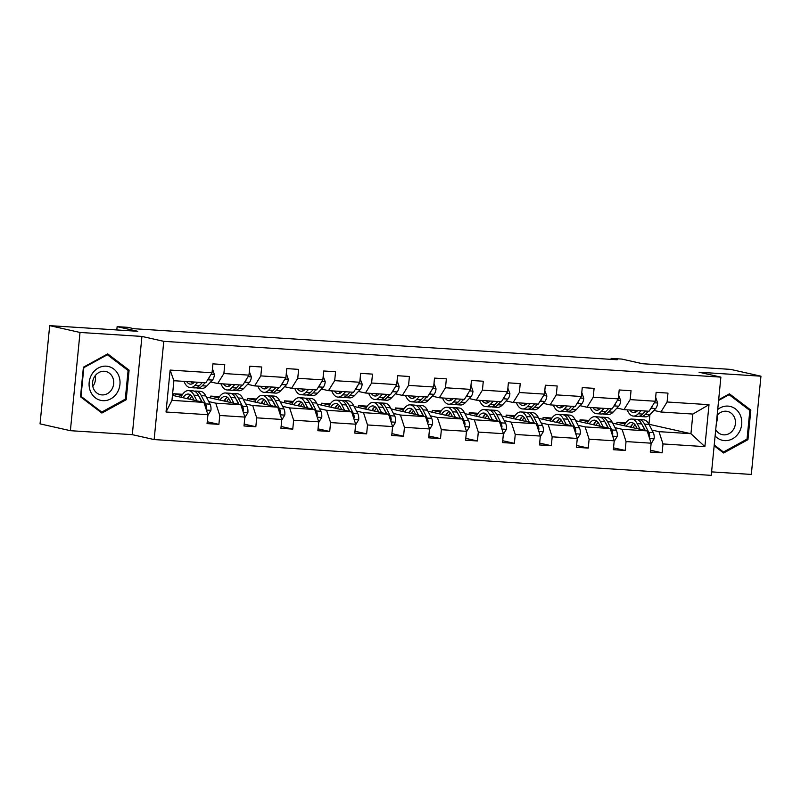 <?xml version="1.0" encoding="UTF-8"?>
<svg xmlns="http://www.w3.org/2000/svg" width="801" height="801" viewBox="0 0 801 801"><rect width="100%" height="100%" fill="white"/><g stroke="black" fill="none" stroke-linecap="round" stroke-linejoin="round"><path stroke-width="1.2" d="M70.388 430.688L132.305 434.663L141.937 336.43L80.02 332.455L70.388 430.688L40.05 423.869L49.682 325.637L137.762 331.294L117.126 326.658L116.806 329.952M80.02 332.455L49.682 325.637M711.588 471.879L751.318 474.432L760.95 376.2L730.612 369.381L642.532 363.724L621.906 359.088L611.133 358.397L611.043 359.359M154.142 439.569L711.248 475.363L720.88 377.131L163.774 341.336L154.142 439.569L132.305 434.663M616.81 424.069L616.99 422.207L625.04 424.019M651.954 430.067L658.983 431.649L690.943 433.701L704.89 446.638L662.988 443.944L662.117 452.835L650.462 450.222M649.901 414.648L648.96 424.27L690.943 433.701L692.875 414.057L660.905 412.004L653.886 410.422M616.99 422.207L625.841 422.778M658.983 431.649L662.988 443.944M615.028 427.694L622.047 429.276L647.148 430.888L651.143 443.183L650.272 452.074L662.117 452.835M651.143 443.183L626.052 441.571L625.18 450.462L613.526 447.849M578.092 425.321L585.11 426.903L610.212 428.515L614.217 440.81L613.336 449.701L625.18 450.462M614.217 440.81L589.115 439.198L588.244 448.089L576.59 445.476M541.156 422.948L548.174 424.53L573.276 426.142L577.281 438.437L576.41 447.328L588.244 448.089M577.281 438.437L552.179 436.825L551.308 445.716L539.654 443.103M504.219 420.575L511.238 422.157L536.34 423.769L540.345 436.064L539.473 444.955L551.308 445.716M540.345 436.064L515.243 434.452L514.372 443.343L502.718 440.73M467.283 418.202L474.302 419.784L499.403 421.396L503.408 433.691L502.537 442.583L514.372 443.343M503.408 433.691L478.307 432.079L477.436 440.971L465.781 438.357M430.347 415.829L437.376 417.411L462.467 419.023L466.472 431.318L465.601 440.21L477.436 440.971M466.472 431.318L441.371 429.706L440.5 438.598L428.845 435.984M393.411 413.456L400.44 415.038L425.531 416.65L429.536 428.946L428.665 437.837L440.5 438.598M429.536 428.946L404.445 427.334L403.564 436.225L391.909 433.611M356.475 411.083L363.504 412.665L388.595 414.277L392.6 426.573L391.729 435.464L403.564 436.225M392.6 426.573L367.509 424.961L366.638 433.852L354.973 431.238M319.539 408.71L326.568 410.292L351.659 411.904L355.664 424.2L354.793 433.091L366.638 433.852M355.664 424.2L330.573 422.588L329.702 431.479L318.047 428.865M282.603 406.337L289.632 407.919L314.733 409.531L318.728 421.827L317.857 430.718L329.702 431.479M318.728 421.827L293.637 420.215L292.765 429.106L281.111 426.492M245.677 403.964L252.695 405.546L277.797 407.158L281.802 419.454L280.921 428.345L292.765 429.106M281.802 419.454L256.7 417.842L255.829 426.733L244.175 424.119M208.741 401.591L215.759 403.173L240.861 404.785L244.866 417.081L243.995 425.972L255.829 426.733M244.866 417.081L219.764 415.469L218.893 424.36L207.239 421.747M207.93 414.708L166.017 412.014L170.132 370.072L212.045 372.765L205.847 382.768L173.887 380.715L171.965 400.36L203.925 402.412L207.93 414.708L207.059 423.599L218.893 424.36M223.879 373.526L248.971 375.138L242.783 385.141L217.692 383.529L223.879 373.526L224.751 364.625L212.916 363.864L212.045 372.765M260.816 375.899L285.907 377.511L279.719 387.514L254.628 385.902L260.816 375.899L261.687 366.998L249.852 366.237L248.971 375.138M297.752 378.272L322.843 379.884L316.655 389.887L291.554 388.275L297.752 378.272L298.623 369.371L286.778 368.61L285.907 377.511M334.688 380.645L359.779 382.257L353.591 392.26L328.49 390.648L334.688 380.645L335.559 371.744L323.714 370.983L322.843 379.884M371.614 383.018L396.715 384.63L390.528 394.633L365.426 393.021L371.614 383.018L372.495 374.117L360.65 373.356L359.779 382.257M408.55 385.391L433.651 387.003L427.464 397.006L402.362 395.394L408.55 385.391L409.421 376.49L397.586 375.729L396.715 384.63M445.486 387.764L470.587 389.376L464.4 399.379L439.298 397.767L445.486 387.764L446.357 378.863L434.522 378.102L433.651 387.003M482.422 390.137L507.524 391.749L501.326 401.752L476.235 400.14L482.422 390.137L483.293 381.236L471.459 380.475L470.587 389.376M519.358 392.51L544.46 394.122L538.262 404.125L513.171 402.513L519.358 392.51L520.229 383.609L508.395 382.848L507.524 391.749M556.294 394.873L581.386 396.495L575.198 406.497L550.107 404.885L556.294 394.873L557.166 385.982L545.331 385.221L544.46 394.122M593.231 397.246L618.322 398.868L612.134 408.87L587.043 407.258L593.231 397.246L594.102 388.355L582.267 387.594L581.386 396.495M630.167 399.619L655.258 401.241L649.07 411.243L623.969 409.631L630.167 399.619L631.038 390.728L619.193 389.967L618.322 398.868M660.905 412.004L667.103 401.992L667.974 393.101L656.129 392.34L655.258 401.241M667.103 401.992L709.005 404.685L704.89 446.638M117.126 326.658L127.9 327.349L133.967 328.71L617.201 359.759L611.133 358.397M623.969 409.631L616.95 408.049M612.665 423.138L647.148 430.888M579.874 421.696L580.054 419.834L588.905 420.405M580.054 419.834L588.104 421.646M622.047 429.276L626.052 441.571M587.043 407.258L580.014 405.676M575.729 420.765L610.212 428.515M542.938 419.324L543.128 417.461L551.969 418.032M543.128 417.461L551.168 419.273M585.11 426.903L589.115 439.198M550.107 404.885L543.078 403.303M538.793 418.392L573.276 426.142M506.002 416.951L506.192 415.088L515.033 415.659M506.192 415.088L514.242 416.9M548.174 424.53L552.179 436.825M513.171 402.513L506.142 400.931M501.857 416.019L536.34 423.769M469.076 414.578L469.256 412.715L478.097 413.286M469.256 412.715L477.306 414.528M511.238 422.157L515.243 434.452M476.235 400.14L469.206 398.558M464.92 413.646L499.403 421.396M432.139 412.205L432.32 410.342L441.161 410.913M432.32 410.342L440.37 412.155M474.302 419.784L478.307 432.079M439.298 397.767L432.27 396.185M427.984 411.273L462.467 419.023M395.203 409.832L395.384 407.969L404.235 408.54M395.384 407.969L403.434 409.782M437.376 417.411L441.371 429.706M402.362 395.394L395.344 393.812M391.058 408.9L425.531 416.65M358.267 407.459L358.447 405.596L367.299 406.167M358.447 405.596L366.498 407.409M400.44 415.038L404.445 427.334M365.426 393.021L358.407 391.439M354.122 406.528L388.595 414.277M321.331 405.086L321.511 403.223L330.362 403.794M321.511 403.223L329.561 405.036M363.504 412.665L367.509 424.961M328.49 390.648L321.471 389.066M317.186 404.155L351.659 411.904M284.395 402.713L284.575 400.85L293.426 401.421M284.575 400.85L292.625 402.663M326.568 410.292L330.573 422.588M291.554 388.275L284.535 386.693M280.25 401.782L314.733 409.531M247.459 400.34L247.639 398.477L256.49 399.048M247.639 398.477L255.689 400.29M289.632 407.919L293.637 420.215M254.628 385.902L247.599 384.32M243.314 399.409L277.797 407.158M210.523 397.967L210.713 396.105L219.554 396.675M210.713 396.105L218.753 397.917M252.695 405.546L256.7 417.842M217.692 383.529L210.663 381.947M206.378 397.036L240.861 404.785M173.587 395.594L173.777 393.732L182.618 394.302M173.777 393.732L181.827 395.544M215.759 403.173L219.764 415.469M170.132 370.072L173.887 380.715M141.937 336.43L163.774 341.336M760.95 376.2L699.033 372.225L720.88 377.131M172.455 395.344L203.925 402.412M171.965 400.36L166.017 412.014M709.005 404.685L692.875 414.057M129.101 370.152L107.704 353.892L83.404 367.208L80.501 396.795L101.897 413.056L126.198 399.729L129.101 370.152L127.009 369.682M714.152 445.787L723.633 452.996L747.934 439.679L750.837 410.092L729.441 393.832L718.667 399.739M124.826 399.419L126.198 399.729M748.745 409.621L750.837 410.092M746.572 439.369L747.934 439.679M194.543 382.037L194.353 382.237A16.971 7.82 93.7 0 1 190.418 384.14A16.971 7.82 93.7 0 1 186.603 381.526M197.827 382.247L194.933 385.321A20.446 9.422 93.7 0 1 190.187 387.604A20.446 9.422 93.7 0 1 183.99 381.366M212.595 369.191L214.438 374.658A7.089 3.264 93.7 0 1 212.425 380.085L206.768 386.082A20.446 9.422 93.7 0 1 202.032 388.365L197.527 388.074A20.446 9.422 -86.3 0 0 202.273 385.792L205.166 382.718M202.323 382.538L199.429 385.611A20.446 9.422 93.7 0 1 194.693 387.894L190.187 387.604M191.099 381.817A16.971 7.82 -86.3 0 0 192.711 383.559M191.329 381.837A20.446 9.422 -86.3 0 0 191.599 382.498M196.125 387.754A20.446 9.422 -86.3 0 0 197.527 388.074M207.239 380.515L207.93 379.794A7.089 3.264 -86.3 0 0 209.391 377.031M207.859 415.379L210.953 410.232A7.089 3.264 -86.3 0 0 210.062 404.155L205.807 395.924A20.446 9.422 -86.3 0 0 200.36 391.359L195.855 391.068A20.446 9.422 -86.3 0 0 194.423 391.208M196.896 400.83L193.962 395.163A20.446 9.422 -86.3 0 0 188.515 390.598A20.446 9.422 -86.3 0 0 180.926 397.246M194.022 400.19L192.821 397.857A16.971 7.82 -86.3 0 0 188.295 394.062A16.971 7.82 -86.3 0 0 183.018 397.717M206.087 409.051L206.498 407.919A7.089 3.264 -86.3 0 0 205.567 403.864L201.301 395.634A20.446 9.422 -86.3 0 0 195.855 391.068M189.266 395.844A20.446 9.422 -86.3 0 0 187.794 398.788M189.747 399.228A16.971 7.82 93.7 0 1 191.839 396.285M199.059 396.605A16.971 7.82 93.7 0 1 200.16 398.327L202.052 401.992M188.515 390.598L193.021 390.878A20.446 9.422 93.7 0 1 198.468 395.454L201.822 401.942M190.498 394.923A16.971 7.82 -86.3 0 0 187.134 398.638M231.469 384.41L231.279 384.61A16.971 7.82 93.7 0 1 227.354 386.513A16.971 7.82 93.7 0 1 223.529 383.899M234.763 384.62L231.869 387.694A20.446 9.422 93.7 0 1 227.124 389.977A20.446 9.422 93.7 0 1 220.926 383.739M249.321 371.554L251.374 377.031A7.089 3.264 93.7 0 1 249.361 382.457L243.704 388.455A20.446 9.422 93.7 0 1 238.968 390.738L234.463 390.447A20.446 9.422 -86.3 0 0 239.209 388.165L242.102 385.091M239.259 384.911L236.365 387.984A20.446 9.422 93.7 0 1 231.629 390.267L227.124 389.977M228.035 384.19A16.971 7.82 -86.3 0 0 229.647 385.932M228.265 384.21A20.446 9.422 -86.3 0 0 228.535 384.87M233.061 390.127A20.446 9.422 -86.3 0 0 234.463 390.447M244.175 382.888L244.866 382.167A7.089 3.264 -86.3 0 0 246.328 379.404M268.405 386.783L268.215 386.983A16.971 7.82 93.7 0 1 264.28 388.885A16.971 7.82 93.7 0 1 260.465 386.272M271.699 386.993L268.796 390.067A20.446 9.422 93.7 0 1 264.06 392.35A20.446 9.422 93.7 0 1 257.862 386.112M286.468 373.937L288.31 379.404A7.089 3.264 93.7 0 1 286.297 384.83L280.64 390.828A20.446 9.422 93.7 0 1 275.904 393.111L271.399 392.82A20.446 9.422 -86.3 0 0 276.145 390.538L279.038 387.464M276.195 387.284L273.301 390.357A20.446 9.422 93.7 0 1 268.555 392.64L264.06 392.35M264.971 386.563A16.971 7.82 -86.3 0 0 266.583 388.305M265.201 386.583A20.446 9.422 -86.3 0 0 265.471 387.243M269.997 392.5A20.446 9.422 -86.3 0 0 271.399 392.82M281.111 385.261L281.792 384.54A7.089 3.264 -86.3 0 0 283.264 381.777M244.796 417.752L247.889 412.605A7.089 3.264 -86.3 0 0 246.998 406.528L242.743 398.297A20.446 9.422 -86.3 0 0 237.296 393.732L232.791 393.441A20.446 9.422 -86.3 0 0 231.359 393.581M233.832 403.203L230.898 397.536A20.446 9.422 -86.3 0 0 225.451 392.971A20.446 9.422 -86.3 0 0 217.862 399.619M230.958 402.563L229.747 400.23A16.971 7.82 -86.3 0 0 225.231 396.435A16.971 7.82 -86.3 0 0 219.955 400.089M243.023 411.424L243.434 410.292A7.089 3.264 -86.3 0 0 242.503 406.237L238.237 398.007A20.446 9.422 -86.3 0 0 232.791 393.441M226.202 398.217A20.446 9.422 -86.3 0 0 224.731 401.161M226.683 401.601A16.971 7.82 93.7 0 1 228.776 398.658M235.995 398.978A16.971 7.82 93.7 0 1 237.096 400.7L238.988 404.365M225.451 392.971L229.957 393.251A20.446 9.422 93.7 0 1 235.394 397.827L238.758 404.315M227.434 397.296A16.971 7.82 -86.3 0 0 224.07 401.011M281.732 420.125L284.826 414.978A7.089 3.264 -86.3 0 0 283.934 408.9L279.669 400.67A20.446 9.422 -86.3 0 0 274.222 396.105L269.727 395.814A20.446 9.422 -86.3 0 0 268.295 395.954M270.768 405.576L267.834 399.909A20.446 9.422 -86.3 0 0 262.388 395.344A20.446 9.422 -86.3 0 0 254.798 401.992M267.894 404.936L266.683 402.603A16.971 7.82 -86.3 0 0 262.167 398.808A16.971 7.82 -86.3 0 0 256.891 402.462M279.96 413.797L280.37 412.665A7.089 3.264 -86.3 0 0 279.439 408.61L275.174 400.38A20.446 9.422 -86.3 0 0 269.727 395.814M263.139 400.59A20.446 9.422 -86.3 0 0 261.667 403.534M263.619 403.974A16.971 7.82 93.7 0 1 265.712 401.031M272.931 401.351A16.971 7.82 93.7 0 1 274.022 403.073L275.924 406.738M262.388 395.344L266.883 395.624A20.446 9.422 93.7 0 1 272.33 400.2L275.694 406.688M264.37 399.669A16.971 7.82 -86.3 0 0 261.006 403.384M92.075 373.937A17.372 15.379 102.7 0 0 95.399 397.867A17.372 15.379 102.7 0 0 117.036 392.901A17.372 15.379 102.7 0 0 113.712 368.971A17.372 15.379 102.7 0 0 92.075 373.937M94.578 376.6A11.895 10.533 102.7 0 0 100.515 394.703A11.895 10.533 102.7 0 0 111.669 389.586A11.895 10.533 102.7 0 0 105.732 371.484A11.895 10.533 102.7 0 0 94.578 376.6M95.219 375.689A11.895 10.533 -77.3 0 1 93.447 385.491A11.895 10.533 -77.3 0 1 92.806 386.412M128.1 370.503L125.286 399.168L101.747 412.084L81.011 396.325L83.825 367.659L107.364 354.753L128.1 370.503M100.145 411.724L101.747 412.084M106.483 354.553L107.364 354.753M715.113 435.954A17.372 15.379 102.7 0 0 738.782 432.85A17.372 15.379 102.7 0 0 737.491 410.783A17.372 15.379 102.7 0 0 717.706 409.501M715.734 429.586A11.895 10.533 102.7 0 0 722.252 434.643A11.895 10.533 102.7 0 0 733.406 429.536A11.895 10.533 102.7 0 0 727.468 411.434A11.895 10.533 102.7 0 0 717.125 415.409M718.597 400.46L729.11 394.693L749.836 410.452L747.033 439.118L723.483 452.024L714.232 444.986M721.881 451.664L723.483 452.024M728.219 394.503L729.11 394.693M717.055 416.15A11.895 10.533 -77.3 0 1 716.384 423.028M305.341 389.156L305.151 389.356A16.971 7.82 93.7 0 1 301.216 391.258A16.971 7.82 93.7 0 1 297.401 388.645M308.625 389.366L305.732 392.44A20.446 9.422 93.7 0 1 300.996 394.723A20.446 9.422 93.7 0 1 294.798 388.485M323.193 376.3L325.246 381.777A7.089 3.264 93.7 0 1 323.234 387.203L317.576 393.201A20.446 9.422 93.7 0 1 312.831 395.484L308.335 395.193A20.446 9.422 -86.3 0 0 313.071 392.911L315.964 389.837M313.131 389.656L310.237 392.73A20.446 9.422 93.7 0 1 305.491 395.013L300.996 394.723M301.897 388.936A16.971 7.82 -86.3 0 0 303.519 390.678M302.137 388.956A20.446 9.422 -86.3 0 0 302.408 389.616M306.933 394.873A20.446 9.422 -86.3 0 0 308.335 395.193M318.047 387.634L318.728 386.913A7.089 3.264 -86.3 0 0 320.2 384.15M318.668 422.497L321.752 417.351A7.089 3.264 -86.3 0 0 320.871 411.273L316.605 403.043A20.446 9.422 -86.3 0 0 311.158 398.477L306.663 398.187A20.446 9.422 -86.3 0 0 305.231 398.327M307.704 407.949L304.77 402.282A20.446 9.422 -86.3 0 0 299.324 397.717A20.446 9.422 -86.3 0 0 291.734 404.365M304.831 407.308L303.619 404.976A16.971 7.82 -86.3 0 0 299.103 401.181A16.971 7.82 -86.3 0 0 293.817 404.835M316.886 416.17L317.306 415.038A7.089 3.264 -86.3 0 0 316.375 410.983L312.11 402.753A20.446 9.422 -86.3 0 0 306.663 398.187M300.075 402.963A20.446 9.422 -86.3 0 0 298.603 405.907M300.555 406.347A16.971 7.82 93.7 0 1 302.648 403.404M309.867 403.724A16.971 7.82 93.7 0 1 310.958 405.446L312.861 409.111M299.324 397.717L303.819 397.997A20.446 9.422 93.7 0 1 309.266 402.573L312.63 409.061M301.306 402.042A16.971 7.82 -86.3 0 0 297.942 405.757M342.277 391.529L342.087 391.729A16.971 7.82 93.7 0 1 338.152 393.631A16.971 7.82 93.7 0 1 334.337 391.018M345.561 391.739L342.668 394.813A20.446 9.422 93.7 0 1 337.932 397.096A20.446 9.422 93.7 0 1 331.734 390.858M360.13 378.673L362.182 384.15A7.089 3.264 93.7 0 1 360.16 389.576L354.513 395.574A20.446 9.422 93.7 0 1 349.767 397.857L345.271 397.566A20.446 9.422 -86.3 0 0 350.007 395.283L352.901 392.21M350.067 392.029L347.173 395.103A20.446 9.422 93.7 0 1 342.428 397.386L337.932 397.096M338.833 391.309A16.971 7.82 -86.3 0 0 340.445 393.051M339.073 391.329A20.446 9.422 -86.3 0 0 339.344 391.989M343.869 397.246A20.446 9.422 -86.3 0 0 345.271 397.566M354.983 390.007L355.664 389.286A7.089 3.264 -86.3 0 0 357.136 386.523M355.604 424.87L358.688 419.724A7.089 3.264 -86.3 0 0 357.807 413.646L353.541 405.416A20.446 9.422 -86.3 0 0 348.095 400.85L343.599 400.56A20.446 9.422 -86.3 0 0 342.167 400.7M344.64 410.322L341.707 404.655A20.446 9.422 -86.3 0 0 336.26 400.089A20.446 9.422 -86.3 0 0 328.67 406.738M341.767 409.681L340.555 407.349A16.971 7.82 -86.3 0 0 336.04 403.554A16.971 7.82 -86.3 0 0 330.753 407.208M353.822 418.543L354.242 417.411A7.089 3.264 -86.3 0 0 353.301 413.356L349.046 405.126A20.446 9.422 -86.3 0 0 343.599 400.56M337.001 405.336A20.446 9.422 -86.3 0 0 335.529 408.28M337.491 408.72A16.971 7.82 93.7 0 1 339.574 405.777M346.803 406.097A16.971 7.82 93.7 0 1 347.894 407.819L349.797 411.484M336.26 400.089L340.755 400.37A20.446 9.422 93.7 0 1 346.202 404.946L349.556 411.434M338.242 404.415A16.971 7.82 -86.3 0 0 334.878 408.13M379.213 393.902L379.023 394.102A16.971 7.82 93.7 0 1 375.088 396.004A16.971 7.82 93.7 0 1 371.274 393.391M382.498 394.112L379.604 397.186A20.446 9.422 93.7 0 1 374.868 399.469A20.446 9.422 93.7 0 1 368.66 393.231M397.266 381.056L399.118 386.523A7.089 3.264 93.7 0 1 397.096 391.949L391.439 397.947A20.446 9.422 93.7 0 1 386.703 400.23L382.207 399.939A20.446 9.422 -86.3 0 0 386.943 397.656L389.837 394.583M386.993 394.402L384.1 397.476A20.446 9.422 93.7 0 1 379.364 399.759L374.868 399.469M375.769 393.681A16.971 7.82 -86.3 0 0 377.381 395.424M375.999 393.702A20.446 9.422 -86.3 0 0 376.28 394.362M380.805 399.619A20.446 9.422 -86.3 0 0 382.207 399.939M391.919 392.38L392.6 391.659A7.089 3.264 -86.3 0 0 394.072 388.896M392.54 427.243L395.624 422.097A7.089 3.264 -86.3 0 0 394.743 416.019L390.477 407.789A20.446 9.422 -86.3 0 0 385.031 403.223L380.535 402.933A20.446 9.422 -86.3 0 0 379.093 403.073M381.576 412.695L378.643 407.028A20.446 9.422 -86.3 0 0 373.196 402.462A20.446 9.422 -86.3 0 0 365.606 409.111M378.703 412.054L377.491 409.722A16.971 7.82 -86.3 0 0 372.976 405.927A16.971 7.82 -86.3 0 0 367.689 409.581M390.758 420.915L391.178 419.784A7.089 3.264 -86.3 0 0 390.237 415.729L385.982 407.499A20.446 9.422 -86.3 0 0 380.535 402.933M373.937 407.709A20.446 9.422 -86.3 0 0 372.465 410.653M374.427 411.093A16.971 7.82 93.7 0 1 376.51 408.15M383.739 408.47A16.971 7.82 93.7 0 1 384.83 410.192L386.733 413.857M373.196 402.462L377.692 402.743A20.446 9.422 93.7 0 1 383.138 407.319L386.493 413.807M375.178 406.788A16.971 7.82 -86.3 0 0 371.804 410.502M416.15 396.275L415.959 396.475A16.971 7.82 93.7 0 1 412.024 398.377A16.971 7.82 93.7 0 1 408.21 395.764M419.434 396.485L416.54 399.559A20.446 9.422 93.7 0 1 411.804 401.842A20.446 9.422 93.7 0 1 405.596 395.604M434.002 383.419L436.054 388.896A7.089 3.264 93.7 0 1 434.032 394.322L428.375 400.32A20.446 9.422 93.7 0 1 423.639 402.603L419.143 402.312A20.446 9.422 -86.3 0 0 423.879 400.029L426.773 396.956M423.929 396.775L421.036 399.849A20.446 9.422 93.7 0 1 416.3 402.132L411.804 401.842M412.705 396.054A16.971 7.82 -86.3 0 0 414.317 397.797M412.936 396.074A20.446 9.422 -86.3 0 0 413.216 396.735M417.732 401.992A20.446 9.422 -86.3 0 0 419.143 402.312M428.855 394.753L429.536 394.032A7.089 3.264 -86.3 0 0 431.008 391.268M429.476 429.616L432.56 424.47A7.089 3.264 -86.3 0 0 431.669 418.392L427.414 410.162A20.446 9.422 -86.3 0 0 421.967 405.596L417.471 405.306A20.446 9.422 -86.3 0 0 416.029 405.446M418.512 415.068L415.579 409.401A20.446 9.422 -86.3 0 0 410.132 404.835A20.446 9.422 -86.3 0 0 402.543 411.484M415.629 414.427L414.427 412.094A16.971 7.82 -86.3 0 0 409.902 408.3A16.971 7.82 -86.3 0 0 404.625 411.954M427.694 423.288L428.104 422.157A7.089 3.264 -86.3 0 0 427.173 418.102L422.918 409.872A20.446 9.422 -86.3 0 0 417.471 405.306M410.873 410.082A20.446 9.422 -86.3 0 0 409.401 413.026M411.364 413.466A16.971 7.82 93.7 0 1 413.446 410.523M420.675 410.843A16.971 7.82 93.7 0 1 421.767 412.565L423.659 416.23M410.132 404.835L414.628 405.116A20.446 9.422 93.7 0 1 420.074 409.691L423.429 416.18M412.104 409.161A16.971 7.82 -86.3 0 0 408.74 412.875M453.086 398.648L452.895 398.848A16.971 7.82 93.7 0 1 448.96 400.75A16.971 7.82 93.7 0 1 445.146 398.137M456.37 398.858L453.476 401.932A20.446 9.422 93.7 0 1 448.74 404.215A20.446 9.422 93.7 0 1 442.532 397.977M471.138 385.802L472.98 391.268A7.089 3.264 93.7 0 1 470.968 396.695L465.311 402.693A20.446 9.422 93.7 0 1 460.575 404.976L456.079 404.685A20.446 9.422 -86.3 0 0 460.815 402.402L463.709 399.329M460.865 399.148L457.972 402.222A20.446 9.422 93.7 0 1 453.236 404.505L448.74 404.215M449.641 398.427A16.971 7.82 -86.3 0 0 451.253 400.17M449.872 398.447A20.446 9.422 -86.3 0 0 450.152 399.108M454.668 404.365A20.446 9.422 -86.3 0 0 456.079 404.685M465.781 397.126L466.472 396.405A7.089 3.264 -86.3 0 0 467.944 393.641M466.402 431.989L469.496 426.843A7.089 3.264 -86.3 0 0 468.605 420.765L464.35 412.535A20.446 9.422 -86.3 0 0 458.903 407.969L454.407 407.679A20.446 9.422 -86.3 0 0 452.965 407.819M455.449 417.441L452.515 411.774A20.446 9.422 -86.3 0 0 447.068 407.208A20.446 9.422 -86.3 0 0 439.479 413.857M452.565 416.8L451.363 414.467A16.971 7.82 -86.3 0 0 446.838 410.673A16.971 7.82 -86.3 0 0 441.561 414.327M464.63 425.661L465.041 424.53A7.089 3.264 -86.3 0 0 464.109 420.475L459.854 412.245A20.446 9.422 -86.3 0 0 454.407 407.679M447.809 412.455A20.446 9.422 -86.3 0 0 446.337 415.399M448.3 415.839A16.971 7.82 93.7 0 1 450.382 412.895M457.601 413.216A16.971 7.82 93.7 0 1 458.703 414.938L460.595 418.603M447.068 407.208L451.564 407.489A20.446 9.422 93.7 0 1 457.011 412.064L460.365 418.553M449.041 411.534A16.971 7.82 -86.3 0 0 445.676 415.248M490.022 401.021L489.832 401.221A16.971 7.82 93.7 0 1 485.897 403.123A16.971 7.82 93.7 0 1 482.082 400.51M493.306 401.231L490.412 404.305A20.446 9.422 93.7 0 1 485.676 406.588A20.446 9.422 93.7 0 1 479.469 400.35M507.874 388.165L509.917 393.641A7.089 3.264 93.7 0 1 507.904 399.068L502.247 405.066A20.446 9.422 93.7 0 1 497.511 407.349L493.015 407.058A20.446 9.422 -86.3 0 0 497.751 404.775L500.645 401.701M497.801 401.521L494.908 404.595A20.446 9.422 93.7 0 1 490.172 406.878L485.676 406.588M486.577 400.8A16.971 7.82 -86.3 0 0 488.189 402.543M486.808 400.82A20.446 9.422 -86.3 0 0 487.088 401.481M491.604 406.738A20.446 9.422 -86.3 0 0 493.015 407.058M502.718 399.499L503.408 398.778A7.089 3.264 -86.3 0 0 504.88 396.014M503.338 434.362L506.432 429.216A7.089 3.264 -86.3 0 0 505.541 423.138L501.286 414.908A20.446 9.422 -86.3 0 0 495.839 410.342L491.333 410.052A20.446 9.422 -86.3 0 0 489.902 410.192M492.375 419.814L489.441 414.147A20.446 9.422 -86.3 0 0 483.994 409.581A20.446 9.422 -86.3 0 0 476.405 416.23M489.501 419.173L488.3 416.84A16.971 7.82 -86.3 0 0 483.774 413.046A16.971 7.82 -86.3 0 0 478.497 416.7M501.566 428.034L501.977 426.903A7.089 3.264 -86.3 0 0 501.046 422.848L496.78 414.618A20.446 9.422 -86.3 0 0 491.333 410.052M484.745 414.828A20.446 9.422 -86.3 0 0 483.273 417.772M485.226 418.212A16.971 7.82 93.7 0 1 487.318 415.268M494.537 415.589A16.971 7.82 93.7 0 1 495.639 417.311L497.531 420.976M483.994 409.581L488.5 409.862A20.446 9.422 93.7 0 1 493.947 414.437L497.301 420.925M485.977 413.907A16.971 7.82 -86.3 0 0 482.613 417.621M526.958 403.394L526.768 403.594A16.971 7.82 93.7 0 1 522.833 405.496A16.971 7.82 93.7 0 1 519.018 402.883M530.242 403.604L527.348 406.678A20.446 9.422 93.7 0 1 522.602 408.961A20.446 9.422 93.7 0 1 516.405 402.723M544.81 390.538L546.853 396.014A7.089 3.264 93.7 0 1 544.84 401.441L539.183 407.439A20.446 9.422 93.7 0 1 534.447 409.722L529.942 409.431A20.446 9.422 -86.3 0 0 534.688 407.148L537.581 404.074M534.738 403.894L531.844 406.968A20.446 9.422 93.7 0 1 527.108 409.251L522.602 408.961M523.514 403.173A16.971 7.82 -86.3 0 0 525.126 404.916M523.744 403.193A20.446 9.422 -86.3 0 0 524.014 403.854M528.54 409.111A20.446 9.422 -86.3 0 0 529.942 409.431M539.654 401.872L540.345 401.151A7.089 3.264 -86.3 0 0 541.806 398.387M563.884 405.767L563.694 405.967A16.971 7.82 93.7 0 1 559.769 407.869A16.971 7.82 93.7 0 1 555.944 405.256M567.178 405.977L564.284 409.051A20.446 9.422 93.7 0 1 559.539 411.334A20.446 9.422 93.7 0 1 553.341 405.096M581.947 392.921L583.789 398.387A7.089 3.264 93.7 0 1 581.776 403.814L576.119 409.812A20.446 9.422 93.7 0 1 571.383 412.094L566.878 411.804A20.446 9.422 -86.3 0 0 571.624 409.521L574.517 406.447M571.674 406.267L568.78 409.341A20.446 9.422 93.7 0 1 564.044 411.624L559.539 411.334M560.45 405.546A16.971 7.82 -86.3 0 0 562.062 407.288M560.68 405.566A20.446 9.422 -86.3 0 0 560.95 406.227M565.476 411.484A20.446 9.422 -86.3 0 0 566.878 411.804M576.59 404.245L577.281 403.524A7.089 3.264 -86.3 0 0 578.743 400.76M600.82 408.14L600.63 408.34A16.971 7.82 93.7 0 1 596.695 410.242A16.971 7.82 93.7 0 1 592.88 407.629M604.114 408.35L601.211 411.424A20.446 9.422 93.7 0 1 596.475 413.706A20.446 9.422 93.7 0 1 590.277 407.469M618.672 395.283L620.725 400.76A7.089 3.264 93.7 0 1 618.712 406.187L613.055 412.185A20.446 9.422 93.7 0 1 608.319 414.467L603.814 414.177A20.446 9.422 -86.3 0 0 608.56 411.894L611.453 408.82M608.61 408.64L605.716 411.714A20.446 9.422 93.7 0 1 600.97 413.997L596.475 413.706M597.386 407.919A16.971 7.82 -86.3 0 0 598.998 409.661M597.616 407.939A20.446 9.422 -86.3 0 0 597.886 408.6M602.412 413.857A20.446 9.422 -86.3 0 0 603.814 414.177M613.526 406.618L614.207 405.897A7.089 3.264 -86.3 0 0 615.679 403.133M540.274 436.735L543.368 431.589A7.089 3.264 -86.3 0 0 542.477 425.511L538.222 417.281A20.446 9.422 -86.3 0 0 532.775 412.715L528.27 412.425A20.446 9.422 -86.3 0 0 526.838 412.565M529.311 422.187L526.377 416.52A20.446 9.422 -86.3 0 0 520.93 411.954A20.446 9.422 -86.3 0 0 513.341 418.603M526.437 421.546L525.236 419.213A16.971 7.82 -86.3 0 0 520.71 415.419A16.971 7.82 -86.3 0 0 515.433 419.073M538.502 430.407L538.913 429.276A7.089 3.264 -86.3 0 0 537.982 425.221L533.716 416.991A20.446 9.422 -86.3 0 0 528.27 412.425M521.681 417.201A20.446 9.422 -86.3 0 0 520.209 420.145M522.162 420.585A16.971 7.82 93.7 0 1 524.255 417.641M531.474 417.962A16.971 7.82 93.7 0 1 532.575 419.684L534.467 423.349M520.93 411.954L525.436 412.235A20.446 9.422 93.7 0 1 530.883 416.81L534.237 423.298M522.913 416.28A16.971 7.82 -86.3 0 0 519.549 419.994M577.211 439.108L580.304 433.962A7.089 3.264 -86.3 0 0 579.413 427.884L575.158 419.654A20.446 9.422 -86.3 0 0 569.711 415.088L565.206 414.798A20.446 9.422 -86.3 0 0 563.774 414.938M566.247 424.56L563.313 418.893A20.446 9.422 -86.3 0 0 557.866 414.327A20.446 9.422 -86.3 0 0 550.277 420.976M563.373 423.919L562.162 421.586A16.971 7.82 -86.3 0 0 557.646 417.792A16.971 7.82 -86.3 0 0 552.37 421.446M575.438 432.78L575.849 431.649A7.089 3.264 -86.3 0 0 574.918 427.594L570.652 419.364A20.446 9.422 -86.3 0 0 565.206 414.798M558.617 419.574A20.446 9.422 -86.3 0 0 557.146 422.517M559.098 422.958A16.971 7.82 93.7 0 1 561.191 420.014M568.41 420.335A16.971 7.82 93.7 0 1 569.511 422.057L571.403 425.721M557.866 414.327L562.372 414.608A20.446 9.422 93.7 0 1 567.809 419.183L571.173 425.671M559.849 418.653A16.971 7.82 -86.3 0 0 556.485 422.367M614.147 441.481L617.241 436.335A7.089 3.264 -86.3 0 0 616.349 430.257L612.084 422.027A20.446 9.422 -86.3 0 0 606.637 417.461L602.142 417.171A20.446 9.422 -86.3 0 0 600.71 417.311M603.183 426.933L600.249 421.266A20.446 9.422 -86.3 0 0 594.803 416.7A20.446 9.422 -86.3 0 0 587.213 423.349M600.309 426.292L599.098 423.959A16.971 7.82 -86.3 0 0 594.582 420.165A16.971 7.82 -86.3 0 0 589.306 423.819M612.375 435.153L612.785 434.022A7.089 3.264 -86.3 0 0 611.854 429.967L607.589 421.737A20.446 9.422 -86.3 0 0 602.142 417.171M595.554 421.947A20.446 9.422 -86.3 0 0 594.082 424.89M596.034 425.331A16.971 7.82 93.7 0 1 598.127 422.387M605.346 422.708A16.971 7.82 93.7 0 1 606.437 424.43L608.339 428.094M594.803 416.7L599.298 416.981A20.446 9.422 93.7 0 1 604.745 421.556L608.109 428.044M596.785 421.026A16.971 7.82 -86.3 0 0 593.421 424.74M637.756 410.512L637.566 410.713A16.971 7.82 93.7 0 1 633.631 412.615A16.971 7.82 93.7 0 1 629.816 410.002M641.04 410.723L638.147 413.797A20.446 9.422 93.7 0 1 633.411 416.079A20.446 9.422 93.7 0 1 627.213 409.842M655.809 397.666L657.661 403.133A7.089 3.264 93.7 0 1 655.649 408.56L649.991 414.558A20.446 9.422 93.7 0 1 645.246 416.84L640.75 416.55A20.446 9.422 -86.3 0 0 645.486 414.267L648.379 411.193M645.546 411.013L642.652 414.087A20.446 9.422 93.7 0 1 637.906 416.37L633.411 416.079M634.312 410.292A16.971 7.82 -86.3 0 0 635.934 412.034M634.552 410.312A20.446 9.422 -86.3 0 0 634.823 410.973M639.348 416.23A20.446 9.422 -86.3 0 0 640.75 416.55M650.462 408.991L651.143 408.27A7.089 3.264 -86.3 0 0 652.615 405.506M651.083 443.854L654.167 438.708A7.089 3.264 -86.3 0 0 653.286 432.63L649.02 424.4A20.446 9.422 -86.3 0 0 643.573 419.834L639.078 419.544A20.446 9.422 -86.3 0 0 637.646 419.684M640.119 429.306L637.185 423.639A20.446 9.422 -86.3 0 0 631.739 419.073A20.446 9.422 -86.3 0 0 624.149 425.721M637.246 428.665L636.034 426.332A16.971 7.82 -86.3 0 0 631.518 422.538A16.971 7.82 -86.3 0 0 626.232 426.192M649.301 437.526L649.721 436.395A7.089 3.264 -86.3 0 0 648.79 432.34L644.525 424.109A20.446 9.422 -86.3 0 0 639.078 419.544M632.49 424.32A20.446 9.422 -86.3 0 0 631.018 427.263M632.97 427.704A16.971 7.82 93.7 0 1 635.063 424.76M642.282 425.081A16.971 7.82 93.7 0 1 643.373 426.803L645.276 430.467M631.739 419.073L636.234 419.354A20.446 9.422 93.7 0 1 641.681 423.929L645.045 430.417M633.721 423.399A16.971 7.82 -86.3 0 0 630.357 427.113M214.398 374.518L211.084 374.307M199.429 385.611L194.933 385.321M206.768 386.082L202.273 385.792M212.425 380.085L207.93 379.794M206.418 410.072L210.883 410.362M201.301 395.634L205.807 395.924M193.962 395.163L198.468 395.454M205.567 403.864L210.062 404.155M205.657 407.729L206.498 407.919M251.334 376.891L248.02 376.68M236.365 387.984L231.869 387.694M243.704 388.455L239.209 388.165M249.361 382.457L244.866 382.167M288.26 379.263L284.956 379.053M273.301 390.357L268.796 390.067M280.64 390.828L276.145 390.538M286.297 384.83L281.792 384.54M243.354 412.445L247.819 412.735M238.237 398.007L242.743 398.297M230.898 397.536L235.394 397.827M242.503 406.237L246.998 406.528M242.593 410.102L243.434 410.292M280.29 414.818L284.745 415.108M275.174 400.38L279.669 400.67M267.834 399.909L272.33 400.2M279.439 408.61L283.934 408.9M279.529 412.475L280.37 412.665M325.196 381.636L321.892 381.426M310.237 392.73L305.732 392.44M317.576 393.201L313.071 392.911M323.234 387.203L318.728 386.913M317.226 417.191L321.682 417.481M312.11 402.753L316.605 403.043M304.77 402.282L309.266 402.573M316.375 410.983L320.871 411.273M316.455 414.848L317.306 415.038M362.132 384.009L358.828 383.799M347.173 395.103L342.668 394.813M354.513 395.574L350.007 395.283M360.16 389.576L355.664 389.286M354.162 419.564L358.618 419.854M349.046 405.126L353.541 405.416M341.707 404.655L346.202 404.946M353.301 413.356L357.807 413.646M353.391 417.221L354.242 417.411M399.068 386.382L395.754 386.172M384.1 397.476L379.604 397.186M391.439 397.947L386.943 397.656M397.096 391.949L392.6 391.659M391.098 421.937L395.554 422.227M385.982 407.499L390.477 407.789M378.643 407.028L383.138 407.319M390.237 415.729L394.743 416.019M390.327 419.594L391.178 419.784M436.004 388.755L432.69 388.545M421.036 399.849L416.54 399.559M428.375 400.32L423.879 400.029M434.032 394.322L429.536 394.032M428.024 424.31L432.49 424.6M422.918 409.872L427.414 410.162M415.579 409.401L420.074 409.691M427.173 418.102L431.669 418.392M427.263 421.967L428.104 422.157M472.94 391.128L469.626 390.918M457.972 402.222L453.476 401.932M465.311 402.693L460.815 402.402M470.968 396.695L466.472 396.405M464.96 426.683L469.426 426.973M459.854 412.245L464.35 412.535M452.515 411.774L457.011 412.064M464.109 420.475L468.605 420.765M464.2 424.34L465.041 424.53M509.877 393.501L506.562 393.291M494.908 404.595L490.412 404.305M502.247 405.066L497.751 404.775M507.904 399.068L503.408 398.778M501.897 429.056L506.362 429.346M496.78 414.618L501.286 414.908M489.441 414.147L493.947 414.437M501.046 422.848L505.541 423.138M501.136 426.713L501.977 426.903M546.813 395.874L543.499 395.664M531.844 406.968L527.348 406.678M539.183 407.439L534.688 407.148M544.84 401.441L540.345 401.151M583.749 398.247L580.435 398.037M568.78 409.341L564.284 409.051M576.119 409.812L571.624 409.521M581.776 403.814L577.281 403.524M620.675 400.62L617.371 400.41M605.716 411.714L601.211 411.424M613.055 412.185L608.56 411.894M618.712 406.187L614.207 405.897M538.833 431.429L543.298 431.719M533.716 416.991L538.222 417.281M526.377 416.52L530.883 416.81M537.982 425.221L542.477 425.511M538.072 429.086L538.913 429.276M575.769 433.802L580.234 434.092M570.652 419.364L575.158 419.654M563.313 418.893L567.809 419.183M574.918 427.594L579.413 427.884M575.008 431.459L575.849 431.649M612.705 436.175L617.16 436.465M607.589 421.737L612.084 422.027M600.249 421.266L604.745 421.556M611.854 429.967L616.349 430.257M611.944 433.832L612.785 434.022M657.611 402.993L654.307 402.783M642.652 414.087L638.147 413.797M649.991 414.558L645.486 414.267M655.649 408.56L651.143 408.27M649.641 438.548L654.097 438.838M644.525 424.109L649.02 424.4M637.185 423.639L641.681 423.929M648.79 432.34L653.286 432.63M648.87 436.205L649.721 436.395"/></g></svg>
